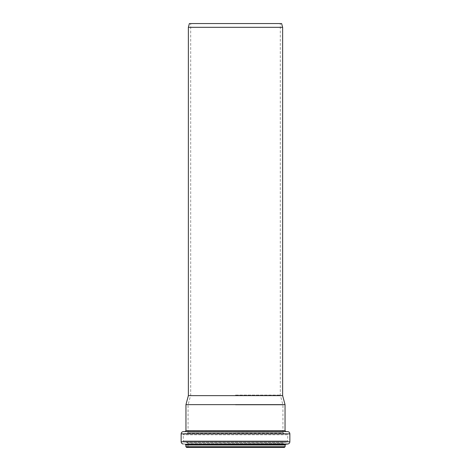 <?xml version="1.0" encoding="UTF-8"?>
<svg xmlns="http://www.w3.org/2000/svg" width="471" height="471" viewBox="0 0 471 471"><rect width="100%" height="100%" fill="white"/><g stroke="black" fill="none" stroke-linecap="round" stroke-linejoin="round"><path stroke-width="0.35" stroke-dasharray="2.35 1.77" d="M281.623 23.55L189.377 23.55M282.635 27.312L188.365 27.312M235.5 23.55L280.298 23.55L235.5 23.55M235.5 395.075L280.298 395.075L235.5 395.075M282.635 395.64L188.365 395.64M235.5 404.907L282.936 404.907L235.5 404.907M235.5 432.561L283.012 432.561L235.5 432.561M283.012 432.561L187.988 432.625L283.012 432.625L283.695 433.373L187.305 433.373L286.721 433.638L184.279 433.638L286.721 433.638L287.752 434.762L183.248 434.762L287.752 434.762L287.752 440.891L183.248 440.891L287.752 440.891L286.762 442.01L184.238 442.01L286.762 442.01L284.001 442.351L186.999 442.351L284.001 442.351L283.012 443.47L187.988 443.47L283.012 443.47L283.012 446.696L187.988 446.696L283.012 446.696L283.766 447.45L235.5 447.45M284.366 447.45L186.634 447.45M285.043 404.63L185.957 404.63M285.12 446.696L185.88 446.696M285.12 445.001L185.88 445.001M285.779 444.253L185.221 444.253M287.875 444L183.125 444M289.859 441.757L181.141 441.757M289.859 433.868L181.141 433.868M287.799 431.619L183.201 431.619M285.732 431.436L185.268 431.436M285.043 430.682L185.957 430.682M282.936 432.561L282.936 404.907L280.298 395.075L280.298 23.55M188.064 432.561L188.064 404.907L190.702 395.075L190.702 23.55M187.234 447.45L187.988 446.696L187.988 443.47L186.999 442.351L184.238 442.01L183.248 440.891L183.248 434.762L184.279 433.638L187.305 433.373L187.988 432.561"/><path stroke-width="0.71" d="M235.5 23.55L281.623 23.55L282.635 27.312L188.365 27.312L189.377 23.55L235.5 23.55M188.365 27.312L188.365 395.64L282.635 395.64L282.635 27.312M235.5 447.45L284.366 447.45L285.12 446.696L185.88 446.696L186.634 447.45L283.766 447.45M235.5 404.63L285.043 404.63L285.043 430.682L185.957 430.682L185.957 404.63L235.5 404.63M185.88 446.696L185.88 445.001L285.12 445.001L285.779 444.253L287.875 444C289.1 443.747 289.765 442.999 289.859 441.757L289.859 433.868C289.753 432.584 289.064 431.836 287.799 431.619L183.201 431.619C181.936 431.836 181.247 432.584 181.141 433.868L289.859 433.868M185.88 445.001L185.221 444.253L285.779 444.253M185.221 444.253L287.875 444M183.125 444C181.9 443.747 181.235 442.999 181.141 441.757L289.859 441.757M183.201 431.619L287.799 431.619M285.12 446.696L285.12 445.001M181.141 441.757L181.141 433.868M285.732 431.436L285.043 430.682M185.268 431.436L185.957 430.682M188.365 395.64L185.957 404.63M282.635 395.64L285.043 404.63"/></g></svg>
